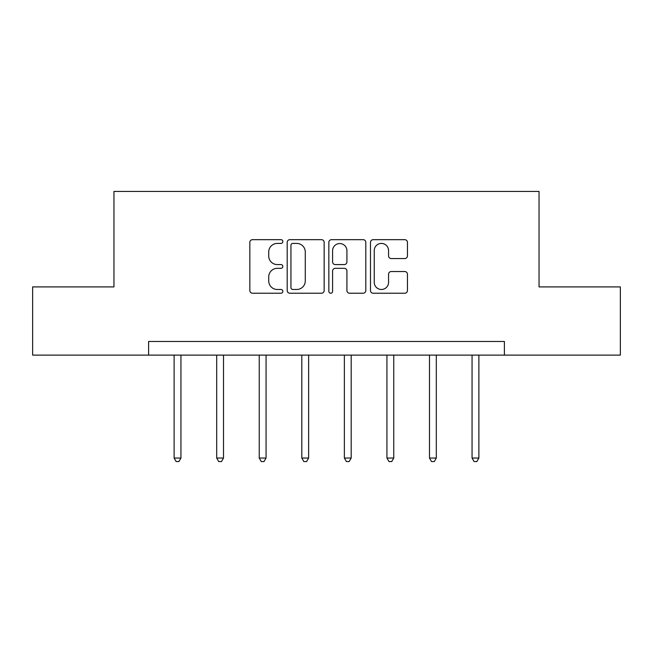 <?xml version="1.0" encoding="UTF-8"?>
<svg xmlns="http://www.w3.org/2000/svg" width="653" height="653" viewBox="0 0 653 653"><rect width="100%" height="100%" fill="white"/><g stroke="black" fill="none" stroke-linecap="round" stroke-linejoin="round"><path stroke-width="0.98" d="M282.847 241.545A1.877 1.877 0 0 0 280.97 239.667L252.515 239.667A2.677 2.677 0 0 0 249.838 242.345L249.838 290.552A2.677 2.677 0 0 0 252.515 293.23L280.97 293.23A1.877 1.877 0 0 0 282.847 291.352A1.877 1.877 0 0 0 280.97 289.483L277.288 289.483A8.571 8.571 0 0 1 268.718 280.912L268.718 276.888A8.571 8.571 0 0 1 277.288 268.326L280.97 268.326A1.877 1.877 0 0 0 282.847 266.448A1.877 1.877 0 0 0 280.97 264.571L277.288 264.571A8.571 8.571 0 0 1 268.718 256L268.718 251.985A8.571 8.571 0 0 1 277.288 243.414L280.97 243.414A1.877 1.877 0 0 0 282.847 241.545M404.77 258.547A2.677 2.677 0 0 0 407.448 255.87L407.448 242.345A2.677 2.677 0 0 0 404.77 239.667L373.165 239.667A2.677 2.677 0 0 0 370.488 242.345L370.488 290.552A2.677 2.677 0 0 0 373.165 293.23L404.77 293.23A2.677 2.677 0 0 0 407.448 290.552L407.448 274.211A2.677 2.677 0 0 0 404.77 271.534L391.245 271.534A2.677 2.677 0 0 0 388.568 274.211L388.568 282.316A7.167 7.167 0 0 1 381.401 289.483A7.167 7.167 0 0 1 374.234 282.316L374.234 250.581A7.167 7.167 0 0 1 381.401 243.414A7.167 7.167 0 0 1 388.568 250.581L388.568 255.87A2.677 2.677 0 0 0 391.245 258.547L404.77 258.547M148.606 355.118L32.65 355.118L32.65 286.912L113.957 286.912L113.957 191.419L539.043 191.419L539.043 286.912L620.35 286.912L620.35 355.118L504.394 355.118L504.394 341.478L148.606 341.478L148.606 355.118L504.394 355.118M324.157 242.345A2.677 2.677 0 0 0 321.48 239.667L289.875 239.667A2.677 2.677 0 0 0 287.198 242.345L287.198 290.552A2.677 2.677 0 0 0 289.875 293.23L321.48 293.23A2.677 2.677 0 0 0 324.157 290.552L324.157 242.345M331.52 239.667L363.125 239.667A2.677 2.677 0 0 1 365.802 242.345L365.802 290.552A2.677 2.677 0 0 1 363.125 293.23L349.6 293.23A2.677 2.677 0 0 1 346.923 290.552L346.923 271.003A2.677 2.677 0 0 0 344.245 268.326L335.275 268.326A2.677 2.677 0 0 0 332.589 271.003L332.589 291.352A1.877 1.877 0 0 1 330.72 293.23A1.877 1.877 0 0 1 328.843 291.352L328.843 242.345A2.677 2.677 0 0 1 331.52 239.667M292.822 243.414A1.877 1.877 0 0 0 290.944 245.291L290.944 287.606A1.877 1.877 0 0 0 292.822 289.483L296.707 289.483A8.571 8.571 0 0 0 305.278 280.912L305.278 251.985A8.571 8.571 0 0 0 296.707 243.414L292.822 243.414M346.923 250.711A7.167 7.167 0 0 0 339.756 243.553A7.167 7.167 0 0 0 332.589 250.711L332.589 261.894A2.677 2.677 0 0 0 335.275 264.571L344.245 264.571A2.677 2.677 0 0 0 346.923 261.894L346.923 250.711M174.114 355.118L174.114 458.039L180.938 458.039L180.938 355.118M180.938 458.039L178.889 461.581L176.163 461.581L174.114 458.039M216.682 355.118L216.682 458.039L223.506 458.039L223.506 355.118M223.506 458.039L221.457 461.581L218.731 461.581L216.682 458.039M259.241 355.118L259.241 458.039L266.065 458.039L266.065 355.118M266.065 458.039L264.016 461.581L261.29 461.581L259.241 458.039M301.808 355.118L301.808 458.039L308.632 458.039L308.632 355.118M308.632 458.039L306.584 461.581L303.857 461.581L301.808 458.039M344.368 355.118L344.368 458.039L351.192 458.039L351.192 355.118M351.192 458.039L349.143 461.581L346.416 461.581L344.368 458.039M386.935 355.118L386.935 458.039L393.759 458.039L393.759 355.118M393.759 458.039L391.71 461.581L388.984 461.581L386.935 458.039M429.494 355.118L429.494 458.039L436.318 458.039L436.318 355.118M436.318 458.039L434.269 461.581L431.543 461.581L429.494 458.039M472.062 355.118L472.062 458.039L478.886 458.039L478.886 355.118M478.886 458.039L476.837 461.581L474.111 461.581L472.062 458.039"/></g></svg>
